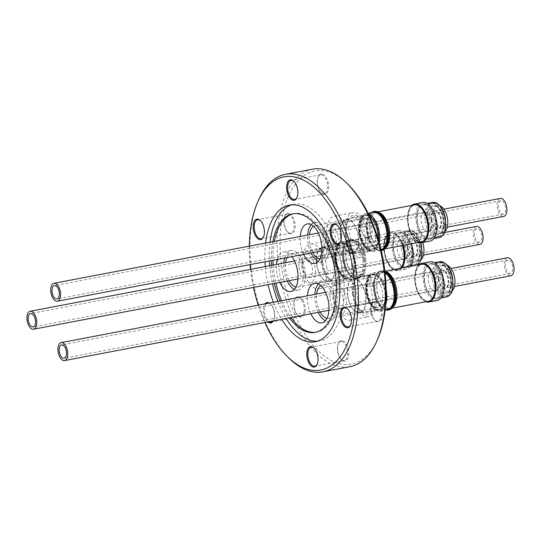 <?xml version="1.0" encoding="UTF-8"?>
<svg xmlns="http://www.w3.org/2000/svg" width="541" height="541" viewBox="0 0 541 541"><rect width="100%" height="100%" fill="white"/><g stroke="black" fill="none" stroke-linecap="round" stroke-linejoin="round"><path stroke-width="0.41" stroke-dasharray="2.71 2.03" d="M413.655 234.584C408.766 231.616 405.622 233.969 404.222 241.638C403.829 250.111 405.98 256.671 410.68 261.33C415.569 264.299 418.714 261.945 420.114 254.277C420.506 245.803 418.355 239.244 413.655 234.584M414.487 232.508C419.086 235.443 423.13 247.778 421.892 255.082C420.283 263.873 416.678 266.571 411.072 263.176C406.474 260.235 402.436 247.906 403.674 240.596C405.283 231.805 408.888 229.107 414.487 232.508M354.233 271.021C351.542 278.845 347.403 280.069 341.838 274.7C337.28 270.148 334.372 256.813 336.516 250.28C339.214 242.463 343.346 241.232 348.918 246.601C353.469 251.152 356.377 264.488 354.233 271.021M444.641 265.929C439.752 262.967 436.607 265.313 435.207 272.989C434.815 281.455 436.966 288.022 441.666 292.681C446.555 295.65 449.699 293.296 451.099 285.628C451.492 277.154 449.341 270.595 444.641 265.929M445.473 263.859C450.071 266.794 454.115 279.122 452.878 286.432C451.268 295.224 447.664 297.922 442.058 294.52C437.459 291.585 433.422 279.257 434.66 271.947C436.269 263.156 439.874 260.458 445.473 263.859M385.219 302.372C382.528 310.189 378.389 311.42 372.823 306.05C368.265 301.499 365.358 288.164 367.501 281.631C370.2 273.807 374.331 272.583 379.904 277.952C384.455 282.503 387.363 295.839 385.219 302.372M437.459 206.594C432.57 203.626 429.426 205.979 428.026 213.654C427.633 222.121 429.784 228.687 434.484 233.347C439.373 236.316 442.518 233.962 443.918 226.287C444.31 217.82 442.159 211.254 437.459 206.594M438.298 204.518C442.896 207.46 446.934 219.788 445.696 227.098C444.087 235.89 440.482 238.588 434.883 235.186C430.284 232.251 426.24 219.916 427.478 212.613C429.087 203.822 432.692 201.124 438.298 204.518M378.044 243.037C375.346 250.855 371.214 252.079 365.642 246.716C361.084 242.165 358.183 228.823 360.32 222.29C363.018 214.473 367.15 213.249 372.722 218.618C377.273 223.162 380.181 236.505 378.044 243.037M407.975 247.548A9.136 4.707 -100.8 0 0 414.487 256.819A9.136 4.707 -100.8 0 0 417.591 248.136A9.136 4.707 -100.8 0 0 411.079 238.865A9.136 4.707 -100.8 0 0 407.975 247.548M407.88 247.541A9.319 4.801 79.2 0 1 411.045 238.682A9.319 4.801 79.2 0 1 417.686 248.143A9.319 4.801 79.2 0 1 414.521 256.995A9.319 4.801 79.2 0 1 407.88 247.541M407.265 247.656A9.319 4.801 79.2 0 1 410.43 238.804A9.319 4.801 79.2 0 1 417.07 248.258A9.319 4.801 79.2 0 1 413.906 257.117A9.319 4.801 79.2 0 1 407.265 247.656M481.733 235.633A6.796 3.503 -100.8 0 0 476.892 228.735A6.796 3.503 -100.8 0 0 474.585 235.2A6.796 3.503 -100.8 0 0 479.427 242.097A6.796 3.503 -100.8 0 0 481.733 235.633M421.405 247.413A9.136 4.707 79.2 0 1 418.308 256.089A9.136 4.707 79.2 0 1 411.796 246.818A9.136 4.707 79.2 0 1 414.893 238.135A9.136 4.707 79.2 0 1 421.405 247.413M476.452 226.436A9.136 4.707 -100.8 0 0 473.355 235.119A9.136 4.707 -100.8 0 0 479.867 244.39M393.591 249.218A17.177 8.845 79.2 0 1 399.42 232.894A17.177 8.845 79.2 0 1 411.66 250.327A17.177 8.845 79.2 0 1 405.831 266.645A17.177 8.845 79.2 0 1 393.591 249.218M421.067 259.619A13.708 7.06 79.2 0 1 419.16 260.579A13.708 7.06 79.2 0 1 409.388 246.676A13.708 7.06 79.2 0 1 414.041 233.651A13.708 7.06 79.2 0 1 422.69 242.51M419.992 248.285A13.708 7.06 79.2 0 1 415.339 261.303A13.708 7.06 79.2 0 1 405.574 247.399A13.708 7.06 79.2 0 1 410.22 234.375A13.708 7.06 79.2 0 1 419.992 248.285M407.819 250.091A9.866 5.085 -100.8 0 0 400.78 240.076A9.866 5.085 -100.8 0 0 397.432 249.455A9.866 5.085 -100.8 0 0 404.465 259.464A9.866 5.085 -100.8 0 0 407.819 250.091M302.02 267.585A9.866 5.085 79.2 0 1 305.367 258.213A9.866 5.085 79.2 0 1 312.4 268.221A9.866 5.085 79.2 0 1 309.053 277.601A9.866 5.085 79.2 0 1 302.02 267.585M299.132 267.41A15.351 7.905 -100.8 0 0 310.074 282.984A15.351 7.905 -100.8 0 0 315.281 268.404A15.351 7.905 -100.8 0 0 304.34 252.823A15.351 7.905 -100.8 0 0 299.132 267.41M412.046 250.348A17.907 9.224 79.2 0 1 405.966 267.369A17.907 9.224 79.2 0 1 393.206 249.191A17.907 9.224 79.2 0 1 399.278 232.177A17.907 9.224 79.2 0 1 412.046 250.348M410.213 266.409A19.665 10.13 79.2 0 1 406.298 269.087A19.665 10.13 79.2 0 1 392.279 249.137A19.665 10.13 79.2 0 1 398.954 230.452A19.665 10.13 79.2 0 1 411.552 243.775M401.902 267.984A19.665 10.13 79.2 0 1 397.987 270.669A19.665 10.13 79.2 0 1 383.975 250.713A19.665 10.13 79.2 0 1 390.643 232.028A19.665 10.13 79.2 0 1 403.241 245.35M335.799 260.065A18.205 9.373 79.2 0 1 337.124 247.406A18.205 9.373 79.2 0 1 347.085 244.322A18.205 9.373 79.2 0 1 354.95 261.242A18.205 9.373 79.2 0 1 342.554 275.998A18.205 9.373 79.2 0 1 335.799 260.065M335.562 260.214A17.434 8.981 79.2 0 1 336.827 248.089A17.434 8.981 79.2 0 1 341.472 243.646A17.434 8.981 79.2 0 1 353.902 261.337A17.434 8.981 79.2 0 1 347.985 277.905A17.434 8.981 79.2 0 1 342.027 275.47A17.434 8.981 79.2 0 1 335.562 260.214M316.505 263.832A17.434 8.981 79.2 0 1 322.422 247.264A17.434 8.981 79.2 0 1 334.845 264.955A17.434 8.981 79.2 0 1 328.935 281.523A17.434 8.981 79.2 0 1 316.505 263.832M403.809 252.011A18.644 9.603 79.2 0 1 397.486 269.722A18.644 9.603 79.2 0 1 384.205 250.808A18.644 9.603 79.2 0 1 390.528 233.097A18.644 9.603 79.2 0 1 403.809 252.011M402.714 245.452A18.644 9.603 -100.8 0 0 390.832 233.036A18.644 9.603 -100.8 0 0 384.509 250.747A18.644 9.603 -100.8 0 0 397.797 269.661A18.644 9.603 -100.8 0 0 400.496 268.255M316.735 263.846A16.994 8.757 79.2 0 1 322.504 247.697A16.994 8.757 79.2 0 1 334.615 264.941A16.994 8.757 79.2 0 1 328.847 281.09A16.994 8.757 79.2 0 1 316.735 263.846M289.043 280.657A16.994 8.757 79.2 0 1 285.648 269.756A16.994 8.757 79.2 0 1 285.634 262.703M287.055 257.577A16.994 8.757 79.2 0 1 291.416 253.607A16.994 8.757 79.2 0 1 303.528 270.852A16.994 8.757 79.2 0 1 297.76 287A16.994 8.757 79.2 0 1 296.001 286.994M400.482 268.255A18.827 9.697 79.2 0 1 397.52 269.905A18.827 9.697 79.2 0 1 384.103 250.801A18.827 9.697 79.2 0 1 390.494 232.914A18.827 9.697 79.2 0 1 402.497 245.492M365.743 259.267A18.827 9.697 79.2 0 1 359.352 277.154A18.827 9.697 79.2 0 1 345.942 258.057A18.827 9.697 79.2 0 1 352.326 240.17A18.827 9.697 79.2 0 1 365.743 259.267M287.237 281.002A20.105 10.353 79.2 0 1 284.018 269.655A20.105 10.353 79.2 0 1 283.822 263.048M284.647 258.03A20.105 10.353 79.2 0 1 290.835 250.551A20.105 10.353 79.2 0 1 305.165 270.953A20.105 10.353 79.2 0 1 298.341 290.05A20.105 10.353 79.2 0 1 294.392 289.408M279.846 282.409A20.105 10.353 79.2 0 1 276.627 271.061A20.105 10.353 79.2 0 1 276.437 264.454M277.262 259.437A20.105 10.353 79.2 0 1 283.45 251.957A20.105 10.353 79.2 0 1 291.951 256.644M365.648 259.267A18.644 9.603 79.2 0 1 359.319 276.978A18.644 9.603 79.2 0 1 346.037 258.064A18.644 9.603 79.2 0 1 352.36 240.346A18.644 9.603 79.2 0 1 365.648 259.267M362.937 259.781A18.644 9.603 79.2 0 1 356.614 277.492A18.644 9.603 79.2 0 1 350.243 274.896A18.644 9.603 79.2 0 1 343.325 258.578A18.644 9.603 79.2 0 1 344.685 245.614A18.644 9.603 79.2 0 1 349.648 240.867A18.644 9.603 79.2 0 1 362.937 259.781M364.661 259.619A19.902 10.252 -100.8 0 0 351.819 239.338A19.902 10.252 -100.8 0 0 350.48 239.426A19.902 10.252 -100.8 0 0 345.172 244.498A19.902 10.252 -100.8 0 0 343.724 258.334A19.902 10.252 -100.8 0 0 351.116 275.754A19.902 10.252 -100.8 0 0 356.566 278.608A19.902 10.252 -100.8 0 0 357.912 278.527A19.902 10.252 -100.8 0 0 364.661 259.619M326.798 267.186A22.736 11.713 79.2 0 1 319.089 288.793A22.736 11.713 79.2 0 1 302.886 265.719A22.736 11.713 79.2 0 1 310.595 244.119A22.736 11.713 79.2 0 1 326.798 267.186M321.415 262.196A22.736 11.713 -100.8 0 0 337.618 285.269A22.736 11.713 -100.8 0 0 345.327 263.67A22.736 11.713 -100.8 0 0 329.124 240.596A22.736 11.713 -100.8 0 0 321.415 262.196M363.789 259.781A19.902 10.252 79.2 0 1 357.04 278.696A19.902 10.252 79.2 0 1 355.701 278.777A19.902 10.252 79.2 0 1 350.243 275.917A19.902 10.252 79.2 0 1 342.852 258.497A19.902 10.252 79.2 0 1 344.299 244.66A19.902 10.252 79.2 0 1 349.608 239.589A19.902 10.252 79.2 0 1 350.947 239.507A19.902 10.252 79.2 0 1 363.789 259.781M362.964 259.863A19.3 9.941 79.2 0 1 356.418 278.196A19.3 9.941 79.2 0 1 349.831 275.511A19.3 9.941 79.2 0 1 342.663 258.612A19.3 9.941 79.2 0 1 344.069 245.195A19.3 9.941 79.2 0 1 349.216 240.278A19.3 9.941 79.2 0 1 362.964 259.863M322.761 262.284A20.179 10.394 79.2 0 1 324.228 248.251A20.179 10.394 79.2 0 1 335.264 244.836A20.179 10.394 79.2 0 1 343.981 263.582A20.179 10.394 79.2 0 1 330.247 279.94A20.179 10.394 79.2 0 1 322.761 262.284M322.125 262.669A18.164 9.359 79.2 0 1 323.444 250.037A18.164 9.359 79.2 0 1 328.286 245.411A18.164 9.359 79.2 0 1 341.236 263.839A18.164 9.359 79.2 0 1 335.068 281.104A18.164 9.359 79.2 0 1 328.867 278.568A18.164 9.359 79.2 0 1 322.125 262.669M355.579 261.262A19.3 9.941 79.2 0 1 349.033 279.602A19.3 9.941 79.2 0 1 342.439 276.911A19.3 9.941 79.2 0 1 335.278 260.018A19.3 9.941 79.2 0 1 336.678 246.601A19.3 9.941 79.2 0 1 341.824 241.678A19.3 9.941 79.2 0 1 355.579 261.262M334.92 260.235A18.164 9.359 -100.8 0 0 341.662 276.14A18.164 9.359 -100.8 0 0 347.863 278.669A18.164 9.359 -100.8 0 0 354.03 261.411A18.164 9.359 -100.8 0 0 341.08 242.977A18.164 9.359 -100.8 0 0 336.238 247.609A18.164 9.359 -100.8 0 0 334.92 260.235M438.961 278.892A9.136 4.707 -100.8 0 0 445.473 288.17A9.136 4.707 -100.8 0 0 448.577 279.487A9.136 4.707 -100.8 0 0 442.065 270.216A9.136 4.707 -100.8 0 0 438.961 278.892M438.866 278.892A9.319 4.801 79.2 0 1 442.031 270.033A9.319 4.801 79.2 0 1 448.672 279.494A9.319 4.801 79.2 0 1 445.507 288.346A9.319 4.801 79.2 0 1 438.866 278.892M438.251 279.007A9.319 4.801 79.2 0 1 441.415 270.148A9.319 4.801 79.2 0 1 448.056 279.609A9.319 4.801 79.2 0 1 444.891 288.461A9.319 4.801 79.2 0 1 438.251 279.007M512.719 266.983A6.796 3.503 -100.8 0 0 507.877 260.086A6.796 3.503 -100.8 0 0 505.571 266.544A6.796 3.503 -100.8 0 0 510.413 273.442A6.796 3.503 -100.8 0 0 512.719 266.983M452.391 278.757A9.136 4.707 79.2 0 1 449.294 287.44A9.136 4.707 79.2 0 1 442.781 278.169A9.136 4.707 79.2 0 1 445.879 269.486A9.136 4.707 79.2 0 1 452.391 278.757M507.438 257.786A9.136 4.707 -100.8 0 0 504.34 266.47A9.136 4.707 -100.8 0 0 510.853 275.741M424.577 280.569A17.177 8.845 79.2 0 1 430.406 264.245A17.177 8.845 79.2 0 1 442.646 281.678A17.177 8.845 79.2 0 1 436.817 297.996A17.177 8.845 79.2 0 1 424.577 280.569M452.046 290.963A13.708 7.06 79.2 0 1 450.146 291.93A13.708 7.06 79.2 0 1 440.374 278.02A13.708 7.06 79.2 0 1 445.027 265.002A13.708 7.06 79.2 0 1 447.15 265.198M450.978 279.629A13.708 7.06 79.2 0 1 446.325 292.654A13.708 7.06 79.2 0 1 436.56 278.75A13.708 7.06 79.2 0 1 441.206 265.726A13.708 7.06 79.2 0 1 450.978 279.629M438.805 281.442A9.866 5.085 -100.8 0 0 431.765 271.426A9.866 5.085 -100.8 0 0 428.418 280.799A9.866 5.085 -100.8 0 0 435.451 290.815A9.866 5.085 -100.8 0 0 438.805 281.442M333.006 298.936A9.866 5.085 79.2 0 1 336.353 289.557A9.866 5.085 79.2 0 1 343.386 299.572A9.866 5.085 79.2 0 1 340.039 308.952A9.866 5.085 79.2 0 1 333.006 298.936M330.118 298.76A15.351 7.905 -100.8 0 0 341.06 314.335A15.351 7.905 -100.8 0 0 346.267 299.748A15.351 7.905 -100.8 0 0 335.325 284.174A15.351 7.905 -100.8 0 0 330.118 298.76M443.032 281.699A17.907 9.224 79.2 0 1 436.952 298.713A17.907 9.224 79.2 0 1 424.191 280.542A17.907 9.224 79.2 0 1 430.264 263.528A17.907 9.224 79.2 0 1 443.032 281.699M437.284 300.438A19.665 10.13 79.2 0 1 423.265 280.488A19.665 10.13 79.2 0 1 429.939 261.803M425.936 301.743A19.665 10.13 79.2 0 1 414.961 282.064A19.665 10.13 79.2 0 1 418.91 264.752M366.784 291.416A18.205 9.373 79.2 0 1 368.11 278.757A18.205 9.373 79.2 0 1 378.071 275.673A18.205 9.373 79.2 0 1 385.936 292.586A18.205 9.373 79.2 0 1 373.54 307.349A18.205 9.373 79.2 0 1 366.784 291.416M366.548 291.558A17.434 8.981 79.2 0 1 367.812 279.44A17.434 8.981 79.2 0 1 372.458 274.997A17.434 8.981 79.2 0 1 384.888 292.688A17.434 8.981 79.2 0 1 378.971 309.249A17.434 8.981 79.2 0 1 373.013 306.821A17.434 8.981 79.2 0 1 366.548 291.558M347.491 295.183A17.434 8.981 79.2 0 1 353.408 278.615A17.434 8.981 79.2 0 1 365.831 296.306A17.434 8.981 79.2 0 1 359.921 312.874A17.434 8.981 79.2 0 1 347.491 295.183M434.795 283.362A18.644 9.603 79.2 0 1 428.472 301.073A18.644 9.603 79.2 0 1 415.19 282.159A18.644 9.603 79.2 0 1 421.513 264.448A18.644 9.603 79.2 0 1 434.795 283.362M424.658 264.637A18.644 9.603 -100.8 0 0 421.818 264.387A18.644 9.603 -100.8 0 0 415.495 282.098A18.644 9.603 -100.8 0 0 428.783 301.012A18.644 9.603 -100.8 0 0 431.333 299.741M347.721 295.197A16.994 8.757 79.2 0 1 353.489 279.048A16.994 8.757 79.2 0 1 365.601 296.292A16.994 8.757 79.2 0 1 359.833 312.441A16.994 8.757 79.2 0 1 347.721 295.197M320.029 312.008A16.994 8.757 79.2 0 1 316.634 301.107A16.994 8.757 79.2 0 1 316.62 294.054M320.766 285.607A16.994 8.757 79.2 0 1 322.402 284.958A16.994 8.757 79.2 0 1 334.514 302.203A16.994 8.757 79.2 0 1 328.745 318.351A16.994 8.757 79.2 0 1 326.987 318.345M428.506 301.249A18.827 9.697 79.2 0 1 415.089 282.152A18.827 9.697 79.2 0 1 421.48 264.265M392.644 307.437A18.827 9.697 79.2 0 1 390.338 308.505A18.827 9.697 79.2 0 1 376.928 289.401A18.827 9.697 79.2 0 1 383.312 271.521A18.827 9.697 79.2 0 1 385.848 271.663M318.223 312.353A20.105 10.353 79.2 0 1 315.004 301.006A20.105 10.353 79.2 0 1 314.808 294.399M318.385 283.951A20.105 10.353 79.2 0 1 321.821 281.902A20.105 10.353 79.2 0 1 336.15 302.304A20.105 10.353 79.2 0 1 329.327 321.401A20.105 10.353 79.2 0 1 325.378 320.759M310.832 313.753A20.105 10.353 79.2 0 1 307.613 302.405A20.105 10.353 79.2 0 1 307.423 295.799M393.084 306.842A18.644 9.603 79.2 0 1 390.304 308.323A18.644 9.603 79.2 0 1 377.023 289.408A18.644 9.603 79.2 0 1 383.346 271.697A18.644 9.603 79.2 0 1 386.477 272.055M393.922 291.126A18.644 9.603 79.2 0 1 387.599 308.843A18.644 9.603 79.2 0 1 381.229 306.24A18.644 9.603 79.2 0 1 374.311 289.922A18.644 9.603 79.2 0 1 375.67 276.965A18.644 9.603 79.2 0 1 380.634 272.211A18.644 9.603 79.2 0 1 393.922 291.126M384.874 271.183A19.902 10.252 -100.8 0 0 382.805 270.689A19.902 10.252 -100.8 0 0 381.466 270.77A19.902 10.252 -100.8 0 0 376.157 275.849A19.902 10.252 -100.8 0 0 374.71 289.685A19.902 10.252 -100.8 0 0 382.102 307.105A19.902 10.252 -100.8 0 0 387.552 309.959A19.902 10.252 -100.8 0 0 388.898 309.878M357.784 298.537A22.736 11.713 79.2 0 1 350.074 320.137A22.736 11.713 79.2 0 1 333.871 297.07A22.736 11.713 79.2 0 1 341.581 275.47A22.736 11.713 79.2 0 1 357.784 298.537M352.401 293.547A22.736 11.713 -100.8 0 0 368.604 316.62A22.736 11.713 -100.8 0 0 376.313 295.014A22.736 11.713 -100.8 0 0 360.11 271.947A22.736 11.713 -100.8 0 0 352.401 293.547M385.456 309.919A19.902 10.252 79.2 0 1 381.229 307.268A19.902 10.252 79.2 0 1 373.838 289.848A19.902 10.252 79.2 0 1 375.285 276.011A19.902 10.252 79.2 0 1 380.594 270.94A19.902 10.252 79.2 0 1 381.932 270.858A19.902 10.252 79.2 0 1 384.949 271.812M387.403 309.547A19.3 9.941 79.2 0 1 380.817 306.855A19.3 9.941 79.2 0 1 373.648 289.962A19.3 9.941 79.2 0 1 375.055 276.546A19.3 9.941 79.2 0 1 380.195 271.629A19.3 9.941 79.2 0 1 385.064 272.88M353.746 293.628A20.179 10.394 79.2 0 1 355.214 279.602A20.179 10.394 79.2 0 1 366.25 276.187A20.179 10.394 79.2 0 1 374.967 294.933A20.179 10.394 79.2 0 1 361.232 311.291A20.179 10.394 79.2 0 1 353.746 293.628M353.111 294.02A18.164 9.359 79.2 0 1 354.429 281.388A18.164 9.359 79.2 0 1 359.271 276.755A18.164 9.359 79.2 0 1 372.222 295.19A18.164 9.359 79.2 0 1 366.054 312.448A18.164 9.359 79.2 0 1 359.853 309.919A18.164 9.359 79.2 0 1 353.111 294.02M385.632 304.82A19.3 9.941 79.2 0 1 380.019 310.953A19.3 9.941 79.2 0 1 373.425 308.262A19.3 9.941 79.2 0 1 366.264 291.369A19.3 9.941 79.2 0 1 367.664 277.952A19.3 9.941 79.2 0 1 372.81 273.029A19.3 9.941 79.2 0 1 386.118 289.834M365.905 291.585A18.164 9.359 -100.8 0 0 372.648 307.491A18.164 9.359 -100.8 0 0 378.849 310.02A18.164 9.359 -100.8 0 0 385.016 292.762A18.164 9.359 -100.8 0 0 372.066 274.328A18.164 9.359 -100.8 0 0 367.224 278.96A18.164 9.359 -100.8 0 0 365.905 291.585M431.779 219.558A9.136 4.707 -100.8 0 0 438.291 228.829A9.136 4.707 -100.8 0 0 441.395 220.146A9.136 4.707 -100.8 0 0 434.883 210.875A9.136 4.707 -100.8 0 0 431.779 219.558M431.684 219.551A9.319 4.801 79.2 0 1 434.849 210.699A9.319 4.801 79.2 0 1 441.49 220.153A9.319 4.801 79.2 0 1 438.325 229.012A9.319 4.801 79.2 0 1 431.684 219.551M431.069 219.673A9.319 4.801 79.2 0 1 434.234 210.814A9.319 4.801 79.2 0 1 440.874 220.268A9.319 4.801 79.2 0 1 437.71 229.127A9.319 4.801 79.2 0 1 431.069 219.673M505.537 207.649A6.796 3.503 -100.8 0 0 500.695 200.752A6.796 3.503 -100.8 0 0 498.389 207.21A6.796 3.503 -100.8 0 0 503.231 214.108A6.796 3.503 -100.8 0 0 505.537 207.649M445.209 219.423A9.136 4.707 79.2 0 1 442.112 228.106A9.136 4.707 79.2 0 1 435.6 218.835A9.136 4.707 79.2 0 1 438.697 210.151A9.136 4.707 79.2 0 1 445.209 219.423M500.256 198.452A9.136 4.707 -100.8 0 0 497.159 207.135A9.136 4.707 -100.8 0 0 503.671 216.407M417.395 221.228A17.177 8.845 79.2 0 1 423.224 204.904A17.177 8.845 79.2 0 1 435.464 222.337A17.177 8.845 79.2 0 1 429.635 238.662A17.177 8.845 79.2 0 1 417.395 221.228M444.871 231.629A13.708 7.06 79.2 0 1 442.964 232.596A13.708 7.06 79.2 0 1 433.192 218.686A13.708 7.06 79.2 0 1 437.845 205.661A13.708 7.06 79.2 0 1 439.968 205.864M443.796 220.295A13.708 7.06 79.2 0 1 439.15 233.32A13.708 7.06 79.2 0 1 429.378 219.409A13.708 7.06 79.2 0 1 434.031 206.385A13.708 7.06 79.2 0 1 443.796 220.295M431.623 222.101A9.866 5.085 -100.8 0 0 424.59 212.086A9.866 5.085 -100.8 0 0 421.243 221.465A9.866 5.085 -100.8 0 0 428.276 231.48A9.866 5.085 -100.8 0 0 431.623 222.101M325.824 239.602A9.866 5.085 79.2 0 1 329.171 230.223A9.866 5.085 79.2 0 1 336.204 240.238A9.866 5.085 79.2 0 1 332.857 249.611A9.866 5.085 79.2 0 1 325.824 239.602M322.943 239.42A15.351 7.905 -100.8 0 0 333.878 255A15.351 7.905 -100.8 0 0 339.092 240.414A15.351 7.905 -100.8 0 0 328.15 224.84A15.351 7.905 -100.8 0 0 322.943 239.42M435.85 222.365A17.907 9.224 79.2 0 1 429.777 239.379A17.907 9.224 79.2 0 1 417.01 221.208A17.907 9.224 79.2 0 1 423.089 204.187A17.907 9.224 79.2 0 1 435.85 222.365M430.102 241.103A19.665 10.13 79.2 0 1 416.09 221.147A19.665 10.13 79.2 0 1 422.758 202.462M418.754 242.402A19.665 10.13 79.2 0 1 407.779 222.73A19.665 10.13 79.2 0 1 411.728 205.418M359.609 232.075A18.205 9.373 79.2 0 1 360.928 219.423A18.205 9.373 79.2 0 1 370.889 216.339A18.205 9.373 79.2 0 1 378.754 233.252A18.205 9.373 79.2 0 1 366.365 248.008A18.205 9.373 79.2 0 1 359.609 232.075M359.366 232.224A17.434 8.981 79.2 0 1 360.631 220.106A17.434 8.981 79.2 0 1 365.276 215.656A17.434 8.981 79.2 0 1 377.706 233.347A17.434 8.981 79.2 0 1 371.789 249.915A17.434 8.981 79.2 0 1 365.838 247.487A17.434 8.981 79.2 0 1 359.366 232.224M340.309 235.842A17.434 8.981 79.2 0 1 346.226 219.281A17.434 8.981 79.2 0 1 358.649 236.972A17.434 8.981 79.2 0 1 352.739 253.54A17.434 8.981 79.2 0 1 340.309 235.842M427.62 224.021A18.644 9.603 79.2 0 1 421.29 241.732A18.644 9.603 79.2 0 1 408.009 222.818A18.644 9.603 79.2 0 1 414.332 205.107A18.644 9.603 79.2 0 1 427.62 224.021M417.476 205.303A18.644 9.603 -100.8 0 0 414.643 205.053A18.644 9.603 -100.8 0 0 408.313 222.764A18.644 9.603 -100.8 0 0 421.601 241.678A18.644 9.603 -100.8 0 0 424.151 240.4M340.539 235.862A16.994 8.757 79.2 0 1 346.308 219.714A16.994 8.757 79.2 0 1 358.419 236.958A16.994 8.757 79.2 0 1 352.658 253.107A16.994 8.757 79.2 0 1 340.539 235.862M312.847 252.674A16.994 8.757 79.2 0 1 309.452 241.766A16.994 8.757 79.2 0 1 309.438 234.72M313.591 226.266A16.994 8.757 79.2 0 1 315.22 225.617A16.994 8.757 79.2 0 1 327.332 242.868A16.994 8.757 79.2 0 1 321.57 259.017A16.994 8.757 79.2 0 1 319.812 259.011M421.324 241.915A18.827 9.697 79.2 0 1 407.914 222.818A18.827 9.697 79.2 0 1 414.298 204.931M385.469 248.103A18.827 9.697 79.2 0 1 383.163 249.171A18.827 9.697 79.2 0 1 369.746 230.067A18.827 9.697 79.2 0 1 376.13 212.18A18.827 9.697 79.2 0 1 378.666 212.329M311.041 253.019A20.105 10.353 79.2 0 1 307.822 241.665A20.105 10.353 79.2 0 1 307.626 235.065M311.203 224.616A20.105 10.353 79.2 0 1 314.639 222.567A20.105 10.353 79.2 0 1 328.969 242.963A20.105 10.353 79.2 0 1 322.145 262.067A20.105 10.353 79.2 0 1 318.196 261.418M303.65 254.419A20.105 10.353 79.2 0 1 300.431 243.071A20.105 10.353 79.2 0 1 300.241 236.464M385.902 247.507A18.644 9.603 79.2 0 1 383.129 248.988A18.644 9.603 79.2 0 1 369.841 230.074A18.644 9.603 79.2 0 1 376.164 212.363A18.644 9.603 79.2 0 1 379.295 212.721M386.741 231.791A18.644 9.603 79.2 0 1 380.418 249.502A18.644 9.603 79.2 0 1 374.054 246.906A18.644 9.603 79.2 0 1 367.129 230.588A18.644 9.603 79.2 0 1 368.489 217.631A18.644 9.603 79.2 0 1 373.459 212.877A18.644 9.603 79.2 0 1 386.741 231.791M374.284 211.436A19.902 10.252 -100.8 0 0 368.976 216.508A19.902 10.252 -100.8 0 0 367.528 230.344A19.902 10.252 -100.8 0 0 374.92 247.764A19.902 10.252 -100.8 0 0 380.377 250.625A19.902 10.252 -100.8 0 0 381.716 250.544M350.609 239.203A22.736 11.713 79.2 0 1 342.893 260.803A22.736 11.713 79.2 0 1 326.69 237.736A22.736 11.713 79.2 0 1 334.406 216.13A22.736 11.713 79.2 0 1 350.609 239.203M345.219 234.212A22.736 11.713 -100.8 0 0 361.422 257.279A22.736 11.713 -100.8 0 0 369.138 235.68A22.736 11.713 -100.8 0 0 352.935 212.613A22.736 11.713 -100.8 0 0 345.219 234.212M380.844 250.706L381.277 250.625A19.902 10.252 79.2 0 1 380.844 250.706A19.902 10.252 79.2 0 1 379.505 250.787A19.902 10.252 79.2 0 1 374.047 247.934A19.902 10.252 79.2 0 1 366.663 230.513A19.902 10.252 79.2 0 1 368.11 216.677A19.902 10.252 79.2 0 1 371.065 212.66M381.121 249.956A19.3 9.941 79.2 0 1 380.222 250.213A19.3 9.941 79.2 0 1 373.635 247.521A19.3 9.941 79.2 0 1 366.467 230.628A19.3 9.941 79.2 0 1 367.873 217.212A19.3 9.941 79.2 0 1 373.02 212.288M346.565 234.294A20.179 10.394 79.2 0 1 348.032 220.268A20.179 10.394 79.2 0 1 359.068 216.846A20.179 10.394 79.2 0 1 367.792 235.599A20.179 10.394 79.2 0 1 354.051 251.957A20.179 10.394 79.2 0 1 346.565 234.294M345.929 234.679A18.164 9.359 79.2 0 1 347.248 222.053A18.164 9.359 79.2 0 1 352.09 217.421A18.164 9.359 79.2 0 1 365.04 235.856A18.164 9.359 79.2 0 1 358.872 253.114A18.164 9.359 79.2 0 1 352.671 250.584A18.164 9.359 79.2 0 1 345.929 234.679M379.207 242.537A19.3 9.941 79.2 0 1 372.837 251.612A19.3 9.941 79.2 0 1 366.243 248.928A19.3 9.941 79.2 0 1 359.082 232.028A19.3 9.941 79.2 0 1 360.489 218.611A19.3 9.941 79.2 0 1 365.628 213.695A19.3 9.941 79.2 0 1 368.428 213.905M369.53 216.211A18.164 9.359 -100.8 0 0 364.891 214.987A18.164 9.359 -100.8 0 0 360.042 219.619A18.164 9.359 -100.8 0 0 358.724 232.251A18.164 9.359 -100.8 0 0 365.466 248.15A18.164 9.359 -100.8 0 0 371.674 250.679A18.164 9.359 -100.8 0 0 378.051 238.574M375.4 301.344A10.414 5.363 -100.8 0 0 371.924 304.049A10.414 5.363 -100.8 0 0 375.028 320.407A10.414 5.363 -100.8 0 0 377.888 321.902A10.414 5.363 -100.8 0 0 382.122 311.961A10.414 5.363 -100.8 0 0 375.4 301.344M377.185 321.3A9.684 4.991 79.2 0 1 374.528 319.907A9.684 4.991 79.2 0 1 371.64 304.698A9.684 4.991 79.2 0 1 374.216 302.223A9.684 4.991 79.2 0 1 374.872 302.182A9.684 4.991 79.2 0 1 381.04 311.433A9.684 4.991 79.2 0 1 377.834 321.259A9.684 4.991 79.2 0 1 377.185 321.3M267.721 321.949A10.414 5.363 79.2 0 1 263.494 313.097A10.414 5.363 79.2 0 1 264.901 303.886M266.659 303.548A9.684 4.991 -100.8 0 0 264.434 312.583A9.684 4.991 -100.8 0 0 269.12 321.685M288.326 213.249A10.414 5.363 -100.8 0 0 284.843 215.947A10.414 5.363 -100.8 0 0 287.954 232.305A10.414 5.363 -100.8 0 0 290.815 233.807A10.414 5.363 -100.8 0 0 295.048 223.859A10.414 5.363 -100.8 0 0 288.326 213.249M290.111 233.198A9.684 4.991 79.2 0 1 287.454 231.812A9.684 4.991 79.2 0 1 284.559 216.596A9.684 4.991 79.2 0 1 287.143 214.128A9.684 4.991 79.2 0 1 287.798 214.087A9.684 4.991 79.2 0 1 293.959 223.332A9.684 4.991 79.2 0 1 290.76 233.157A9.684 4.991 79.2 0 1 290.111 233.198M298.416 296.624A10.414 5.363 -100.8 0 0 294.933 299.322A10.414 5.363 -100.8 0 0 298.044 315.68A10.414 5.363 -100.8 0 0 300.904 317.175A10.414 5.363 -100.8 0 0 305.138 307.234A10.414 5.363 -100.8 0 0 298.416 296.624M300.201 316.573A9.684 4.991 79.2 0 1 297.543 315.18A9.684 4.991 79.2 0 1 294.649 299.971A9.684 4.991 79.2 0 1 297.232 297.503A9.684 4.991 79.2 0 1 297.888 297.462A9.684 4.991 79.2 0 1 304.049 306.706A9.684 4.991 79.2 0 1 300.85 316.532A9.684 4.991 79.2 0 1 300.201 316.573M321.773 173.925A10.414 5.363 -100.8 0 0 318.297 176.623A10.414 5.363 -100.8 0 0 321.401 192.981A10.414 5.363 -100.8 0 0 324.262 194.483A10.414 5.363 -100.8 0 0 328.495 184.535A10.414 5.363 -100.8 0 0 321.773 173.925M323.559 193.874A9.684 4.991 79.2 0 1 320.901 192.488A9.684 4.991 79.2 0 1 318.013 177.272A9.684 4.991 79.2 0 1 320.59 174.804A9.684 4.991 79.2 0 1 321.246 174.763A9.684 4.991 79.2 0 1 327.406 184.008A9.684 4.991 79.2 0 1 324.208 193.834A9.684 4.991 79.2 0 1 323.559 193.874M341.953 340.668A10.414 5.363 -100.8 0 0 338.47 343.373A10.414 5.363 -100.8 0 0 341.581 359.731A10.414 5.363 -100.8 0 0 344.441 361.226A10.414 5.363 -100.8 0 0 348.675 351.285A10.414 5.363 -100.8 0 0 341.953 340.668M343.738 360.624A9.684 4.991 79.2 0 1 341.08 359.231A9.684 4.991 79.2 0 1 338.186 344.022A9.684 4.991 79.2 0 1 340.769 341.547A9.684 4.991 79.2 0 1 341.425 341.506A9.684 4.991 79.2 0 1 347.586 350.757A9.684 4.991 79.2 0 1 344.387 360.583A9.684 4.991 79.2 0 1 343.738 360.624M365.31 217.976A10.414 5.363 -100.8 0 0 361.834 220.674A10.414 5.363 -100.8 0 0 364.945 237.032A10.414 5.363 -100.8 0 0 367.799 238.527A10.414 5.363 -100.8 0 0 372.032 228.586A10.414 5.363 -100.8 0 0 365.31 217.976M367.096 237.925A9.684 4.991 79.2 0 1 364.438 236.532A9.684 4.991 79.2 0 1 361.55 221.323A9.684 4.991 79.2 0 1 364.134 218.855A9.684 4.991 79.2 0 1 364.783 218.814A9.684 4.991 79.2 0 1 370.95 228.059A9.684 4.991 79.2 0 1 367.745 237.884A9.684 4.991 79.2 0 1 367.096 237.925M348.33 184.684A98.327 50.644 -100.8 0 0 321.368 170.571A98.327 50.644 -100.8 0 0 281.394 264.4A98.327 50.644 -100.8 0 0 344.847 364.58A98.327 50.644 -100.8 0 0 377.672 339.106M312.495 169.177A100.518 51.774 -100.8 0 0 279.284 271.142A100.518 51.774 -100.8 0 0 343.258 367.096A100.518 51.774 -100.8 0 0 350.027 366.676M265.597 243.051A69.519 35.807 -100.8 0 0 264.968 261.77M265.286 266.571A69.519 35.807 -100.8 0 0 268.093 284.64M273.401 302.27A69.519 35.807 -100.8 0 0 281.692 319.298M317.493 341.168A69.519 35.807 -100.8 0 0 319.731 340.884A69.519 35.807 -100.8 0 0 342.696 270.358A69.519 35.807 -100.8 0 0 298.449 203.998A69.519 35.807 -100.8 0 0 293.77 204.288A69.519 35.807 -100.8 0 0 291.585 204.843M270.02 242.206A69.519 35.807 -100.8 0 0 269.391 260.931M269.709 265.732A69.519 35.807 -100.8 0 0 272.515 283.802M277.824 301.425A69.519 35.807 -100.8 0 0 286.115 318.453M272.86 241.671A60.308 31.06 -100.8 0 0 271.426 260.546M271.656 265.361A60.308 31.06 -100.8 0 0 274.361 283.45M279.988 301.019A60.308 31.06 -100.8 0 0 289.34 317.844M315.951 332.208A60.308 31.06 -100.8 0 0 316.728 332.079A60.308 31.06 -100.8 0 0 336.651 270.899A60.308 31.06 -100.8 0 0 298.267 213.33A60.308 31.06 -100.8 0 0 294.203 213.58A60.308 31.06 -100.8 0 0 293.438 213.742M274.395 241.374A60.308 31.06 -100.8 0 0 272.968 260.248M273.191 265.07A60.308 31.06 -100.8 0 0 275.903 283.159M281.523 300.722A60.308 31.06 -100.8 0 0 290.882 317.547M269.33 303.041A10.414 5.363 79.2 0 1 270.493 303.968A10.414 5.363 79.2 0 1 273.597 320.326A10.414 5.363 79.2 0 1 273.327 320.887M249.32 246.141A98.327 50.644 -100.8 0 0 250.016 264.61M250.51 269.377A98.327 50.644 -100.8 0 0 253.492 287.413M258.233 305.151A98.327 50.644 -100.8 0 0 264.853 322.497M258.612 199.947A100.518 51.774 -100.8 0 0 288.61 357.817M317.276 364.039A9.684 4.991 -100.8 0 0 317.425 363.728A9.684 4.991 -100.8 0 0 314.531 348.512A9.684 4.991 -100.8 0 0 314.28 348.282M273.164 320.914A9.684 4.991 -100.8 0 0 273.881 319.677A9.684 4.991 -100.8 0 0 270.994 304.468A9.684 4.991 -100.8 0 0 268.796 303.143M263.65 236.613A9.684 4.991 -100.8 0 0 263.798 236.302A9.684 4.991 -100.8 0 0 260.904 221.093A9.684 4.991 -100.8 0 0 260.654 220.856M297.097 197.289A9.684 4.991 -100.8 0 0 297.246 196.978A9.684 4.991 -100.8 0 0 294.351 181.769A9.684 4.991 -100.8 0 0 294.101 181.533M340.634 241.34A9.684 4.991 -100.8 0 0 340.783 241.029A9.684 4.991 -100.8 0 0 337.888 225.82A9.684 4.991 -100.8 0 0 337.645 225.583M350.724 324.715A9.684 4.991 -100.8 0 0 350.872 324.404A9.684 4.991 -100.8 0 0 347.978 309.188A9.684 4.991 -100.8 0 0 347.728 308.958M401.287 247.751A17.177 8.845 79.2 0 1 407.116 231.433A17.177 8.845 79.2 0 1 412.026 232.975A17.177 8.845 79.2 0 1 419.356 248.86A17.177 8.845 79.2 0 1 413.527 265.185A17.177 8.845 79.2 0 1 408.611 263.643A17.177 8.845 79.2 0 1 401.287 247.751M416.658 265.185A17.907 9.224 79.2 0 1 415.508 265.55A17.907 9.224 79.2 0 1 410.389 263.94A17.907 9.224 79.2 0 1 402.747 247.379A17.907 9.224 79.2 0 1 408.82 230.365A17.907 9.224 79.2 0 1 413.946 231.974A17.907 9.224 79.2 0 1 420.377 242.76M335.332 260.532A15.351 7.905 -100.8 0 0 346.274 276.106A15.351 7.905 -100.8 0 0 351.095 270.027A15.351 7.905 -100.8 0 0 351.481 261.519A15.351 7.905 -100.8 0 0 340.539 245.945A15.351 7.905 -100.8 0 0 335.718 252.025A15.351 7.905 -100.8 0 0 335.332 260.532M432.273 279.102A17.177 8.845 79.2 0 1 438.095 262.784A17.177 8.845 79.2 0 1 443.011 264.326A17.177 8.845 79.2 0 1 450.342 280.211A17.177 8.845 79.2 0 1 444.513 296.536A17.177 8.845 79.2 0 1 439.596 294.994A17.177 8.845 79.2 0 1 432.273 279.102M446.494 296.901A17.907 9.224 79.2 0 1 441.375 295.291A17.907 9.224 79.2 0 1 433.733 278.73A17.907 9.224 79.2 0 1 439.806 261.709M366.318 291.883A15.351 7.905 -100.8 0 0 377.26 307.457A15.351 7.905 -100.8 0 0 382.081 301.378A15.351 7.905 -100.8 0 0 382.467 292.87A15.351 7.905 -100.8 0 0 371.525 277.296A15.351 7.905 -100.8 0 0 366.703 283.376A15.351 7.905 -100.8 0 0 366.318 291.883M425.091 219.768A17.177 8.845 79.2 0 1 430.92 203.443A17.177 8.845 79.2 0 1 435.836 204.992A17.177 8.845 79.2 0 1 443.16 220.877A17.177 8.845 79.2 0 1 437.331 237.201A17.177 8.845 79.2 0 1 432.415 235.653A17.177 8.845 79.2 0 1 425.091 219.768M439.319 237.567A17.907 9.224 79.2 0 1 434.193 235.957A17.907 9.224 79.2 0 1 426.551 219.396A17.907 9.224 79.2 0 1 432.631 202.375M359.136 232.542A15.351 7.905 -100.8 0 0 370.078 248.123A15.351 7.905 -100.8 0 0 374.899 242.037A15.351 7.905 -100.8 0 0 375.285 233.536A15.351 7.905 -100.8 0 0 364.343 217.955A15.351 7.905 -100.8 0 0 359.522 224.035A15.351 7.905 -100.8 0 0 359.136 232.542M399.42 232.894L407.116 231.433C409.53 231.176 411.552 231.771 413.175 233.218C417.895 237.594 420.371 243.917 420.594 252.187C419.816 258.104 420.418 262.419 413.527 265.185L405.831 266.645M399.278 232.177L408.82 230.365L414.332 232.055L420.749 242.774M416.719 265.171L405.966 267.369M310.074 282.984L346.274 276.106C344.928 275.734 344.475 277.31 340.275 271.677C336.597 265.09 335.44 258.273 336.813 251.227C339.166 244.823 340.106 246.466 340.539 245.945L304.34 252.823M430.406 264.245L438.095 262.784C440.516 262.527 442.538 263.122 444.161 264.569C448.881 268.945 451.356 275.268 451.579 283.538C450.802 289.455 451.404 293.77 444.513 296.536L436.817 297.996M341.06 314.335L377.26 307.457C375.914 307.085 375.461 308.661 371.261 303.021C367.582 296.441 366.426 289.624 367.799 282.578C370.152 276.174 371.092 277.817 371.525 277.296L335.325 284.174M423.224 204.904L430.92 203.443C433.334 203.193 435.356 203.788 436.979 205.228C441.706 209.61 444.175 215.933 444.398 224.197C443.62 230.114 444.229 234.429 437.331 237.201L429.635 238.662M333.878 255L370.078 248.123C368.732 247.744 368.286 249.327 364.079 243.687C360.401 237.107 359.244 230.29 360.617 223.237C362.977 216.84 363.91 218.483 364.343 217.955L328.15 224.84M297.969 278.96L414.487 256.819M410.43 238.804L411.045 238.682M476.892 228.735L30.587 313.557M418.308 256.089L423.475 255.109M419.16 260.579L415.339 261.303M305.367 258.213L400.78 240.076M406.298 269.087L397.987 270.669M336.827 248.089L337.124 247.406M322.422 247.264L341.472 243.646M291.416 253.607L322.504 247.697M397.52 269.905L359.352 277.154M283.45 251.957L290.835 250.551M359.319 276.978L356.614 277.492M344.685 245.614L345.172 244.498M319.089 288.793L337.618 285.269M357.04 278.696L357.912 278.527M349.831 275.511L350.243 275.917M323.444 250.037L324.228 248.251M349.033 279.602L356.418 278.196M335.068 281.104L347.863 278.669M341.662 276.14L342.439 276.911M328.955 310.311L445.473 288.17M441.415 270.148L442.031 270.033M507.877 260.086L61.573 344.908M449.294 287.44L454.46 286.46M450.146 291.93L446.325 292.654M336.353 289.557L431.765 271.426M436.952 298.713L441.064 297.935M367.812 279.44L368.11 278.757M353.408 278.615L372.458 274.997M322.402 284.958L353.489 279.048M391.961 308.194L390.338 308.505M314.436 283.308L321.821 281.902M390.304 308.323L387.599 308.843M375.67 276.965L376.157 275.849M350.074 320.137L368.604 316.62M380.817 306.855L381.229 307.268M354.429 281.388L355.214 279.602M380.019 310.953L385.118 309.979M366.054 312.448L378.849 310.02M372.648 307.491L373.425 308.262M321.773 250.977L438.291 228.829M434.234 210.814L434.849 210.699M500.695 200.752L54.391 285.567M442.112 228.106L447.279 227.125M442.964 232.596L439.15 233.32M329.171 230.223L424.59 212.086M429.777 239.379L433.882 238.601M360.631 220.106L360.928 219.423M346.226 219.281L365.276 215.656M315.22 225.617L346.308 219.714M384.779 248.86L383.163 249.171M307.254 223.967L314.639 222.567M383.129 248.988L380.418 249.502M368.489 217.631L368.976 216.508M342.893 260.803L361.422 257.279M373.635 247.521L374.047 247.934M347.248 222.053L348.032 220.268M372.837 251.612L380.222 250.213M358.872 253.114L371.674 250.679M365.466 248.15L366.243 248.928M374.528 319.907L375.028 320.407M371.64 304.698L371.924 304.049M287.454 231.812L287.954 232.305M284.559 216.596L284.843 215.947M297.543 315.18L298.044 315.68M294.649 299.971L294.933 299.322M320.901 192.488L321.401 192.981M318.013 177.272L318.297 176.623M341.08 359.231L341.581 359.731M338.186 344.022L338.47 343.373M364.438 236.532L364.945 237.032M361.55 221.323L361.834 220.674M374.216 302.223L344.671 307.843M364.134 218.855L334.581 224.468M320.59 174.804L291.044 180.417M287.143 214.128L257.597 219.741M297.232 297.503L267.687 303.116M340.769 341.547L311.224 347.166M293.77 204.288L289.347 205.127M294.203 213.58L292.667 213.871M316.728 332.079L315.187 332.37M319.731 340.884L315.308 341.723M344.387 360.583L314.842 366.196M300.85 316.532L271.305 322.145M290.76 233.157L261.215 238.777M324.208 193.834L294.662 199.453M367.745 237.884L338.199 243.497M377.834 321.259L348.289 326.872M314.531 348.512L314.03 348.019M317.425 363.728L317.141 364.377M270.994 304.468L270.493 303.968M273.881 319.677L273.597 320.326M260.904 221.093L260.404 220.593M263.798 236.302L263.514 236.951M294.351 181.769L293.851 181.269M297.246 196.978L296.962 197.627M337.888 225.82L337.388 225.32M340.783 241.029L340.499 241.678M347.978 309.188L347.478 308.695M350.872 324.404L350.588 325.053M318.365 233.022L434.883 210.875M437.71 229.127L438.325 229.012M503.231 214.108L56.933 298.93M438.697 210.151L443.87 209.171M437.845 205.661L434.031 206.385M332.857 249.611L428.276 231.48M423.089 204.187L427.194 203.409M365.838 247.487L366.365 248.008M352.739 253.54L371.789 249.915M321.57 259.017L352.658 253.107M377.753 211.876L376.13 212.18M314.761 263.467L322.145 262.067M376.164 212.363L373.459 212.877M374.054 246.906L374.92 247.764M334.406 216.13L352.935 212.613M367.873 217.212L368.11 216.677M352.671 250.584L354.051 251.957M365.628 213.695L368.096 213.228M352.09 217.421L364.891 214.987M360.042 219.619L360.489 218.611M325.54 292.356L442.065 270.216M444.891 288.461L445.507 288.346M510.413 273.442L64.109 358.264M445.879 269.486L451.045 268.505M445.027 265.002L441.206 265.726M340.039 308.952L435.451 290.815M430.264 263.528L434.376 262.743M373.013 306.821L373.54 307.349M359.921 312.874L378.971 309.249M328.745 318.351L359.833 312.441M384.935 271.21L383.312 271.521M321.942 322.808L329.327 321.401M383.346 271.697L380.634 272.211M381.229 306.24L382.102 307.105M341.581 275.47L360.11 271.947M380.594 270.94L381.466 270.77M375.055 276.546L375.285 276.011M359.853 309.919L361.232 311.291M372.81 273.029L380.195 271.629M359.271 276.755L372.066 274.328M367.224 278.96L367.664 277.952M294.554 261.005L411.079 238.865M413.906 257.117L414.521 256.995M479.427 242.097L33.123 326.913M414.893 238.135L444.54 232.502M414.041 233.651L410.22 234.375M309.053 277.601L404.465 259.464M398.954 230.452L390.643 232.028M342.027 275.47L342.554 275.998M328.935 281.523L347.985 277.905M297.76 287L328.847 281.09M390.494 232.914L352.326 240.17M290.957 291.457L298.341 290.05M352.36 240.346L349.648 240.867M350.243 274.896L351.116 275.754M310.595 244.119L329.124 240.596M349.608 239.589L350.48 239.426M344.069 245.195L344.299 244.66M328.867 278.568L330.247 279.94M341.824 241.678L349.216 240.278M328.286 245.411L341.08 242.977M336.238 247.609L336.678 246.601"/><path stroke-width="0.81" d="M36.66 320.529A9.136 4.707 79.2 0 1 33.562 329.212A9.136 4.707 79.2 0 1 27.05 319.941A9.136 4.707 79.2 0 1 30.147 311.258A9.136 4.707 79.2 0 1 36.66 320.529M28.281 320.015A6.796 3.503 79.2 0 1 30.587 313.557A6.796 3.503 79.2 0 1 35.429 320.455A6.796 3.503 79.2 0 1 33.123 326.913A6.796 3.503 79.2 0 1 28.281 320.015M423.475 255.109L479.867 244.39A9.136 4.707 -100.8 0 0 482.964 235.714A9.136 4.707 -100.8 0 0 476.452 226.436L444.54 232.502M422.69 242.51A13.708 7.06 79.2 0 1 423.806 247.555A13.708 7.06 79.2 0 1 421.067 259.619M411.552 243.775A19.665 10.13 79.2 0 1 412.966 250.409A19.665 10.13 79.2 0 1 410.213 266.409M403.241 245.35A19.665 10.13 79.2 0 1 404.661 251.984A19.665 10.13 79.2 0 1 401.902 267.984M400.496 268.255A18.644 9.603 -100.8 0 0 404.12 251.95A18.644 9.603 -100.8 0 0 402.714 245.452M285.634 262.703A16.994 8.757 79.2 0 1 287.055 257.577M402.497 245.492A18.827 9.697 79.2 0 1 403.911 252.018A18.827 9.697 79.2 0 1 400.482 268.255M283.822 263.048A20.105 10.353 79.2 0 1 284.647 258.03M276.437 264.454A20.105 10.353 79.2 0 1 277.262 259.437M291.951 256.644A20.105 10.353 79.2 0 1 297.773 272.353A20.105 10.353 79.2 0 1 290.957 291.457A20.105 10.353 79.2 0 1 279.846 282.409M67.645 351.88A9.136 4.707 79.2 0 1 64.548 360.563A9.136 4.707 79.2 0 1 58.036 351.292A9.136 4.707 79.2 0 1 61.133 342.609A9.136 4.707 79.2 0 1 67.645 351.88M59.267 351.366A6.796 3.503 79.2 0 1 61.573 344.908A6.796 3.503 79.2 0 1 66.415 351.806A6.796 3.503 79.2 0 1 64.109 358.264A6.796 3.503 79.2 0 1 59.267 351.366M454.46 286.46L510.853 275.741A9.136 4.707 -100.8 0 0 513.95 267.058A9.136 4.707 -100.8 0 0 507.438 257.786L451.045 268.505M447.15 265.198A13.708 7.06 79.2 0 1 454.792 278.906A13.708 7.06 79.2 0 1 452.046 290.963M418.91 264.752A19.665 10.13 79.2 0 1 421.628 263.379L429.939 261.803A19.665 10.13 79.2 0 1 443.951 281.753A19.665 10.13 79.2 0 1 437.284 300.438L428.972 302.02A19.665 10.13 79.2 0 1 425.936 301.743M421.628 263.379A19.665 10.13 79.2 0 1 435.64 283.335A19.665 10.13 79.2 0 1 428.972 302.02M431.333 299.741A18.644 9.603 -100.8 0 0 435.106 283.301A18.644 9.603 -100.8 0 0 424.658 264.637M316.62 294.054A16.994 8.757 79.2 0 1 320.766 285.607M384.935 271.21L421.48 264.265A18.827 9.697 79.2 0 1 434.896 283.369A18.827 9.697 79.2 0 1 428.506 301.249L391.961 308.194M385.848 271.663A18.827 9.697 79.2 0 1 396.729 290.618A18.827 9.697 79.2 0 1 392.644 307.437M314.808 294.399A20.105 10.353 79.2 0 1 318.385 283.951M307.423 295.799A20.105 10.353 79.2 0 1 314.436 283.308A20.105 10.353 79.2 0 1 328.759 303.704A20.105 10.353 79.2 0 1 321.942 322.808A20.105 10.353 79.2 0 1 310.832 313.753M386.477 272.055A18.644 9.603 79.2 0 1 396.634 290.612A18.644 9.603 79.2 0 1 393.084 306.842M384.949 271.812A19.902 10.252 79.2 0 1 394.774 291.132A19.902 10.252 79.2 0 1 388.025 310.04L388.898 309.878A19.902 10.252 -100.8 0 0 395.647 290.97A19.902 10.252 -100.8 0 0 384.874 271.183M388.025 310.04A19.902 10.252 79.2 0 1 386.687 310.128A19.902 10.252 79.2 0 1 385.456 309.919M385.064 272.88A19.3 9.941 79.2 0 1 393.949 291.207A19.3 9.941 79.2 0 1 387.403 309.547L385.118 309.979M386.118 289.834A19.3 9.941 79.2 0 1 386.565 292.613A19.3 9.941 79.2 0 1 385.632 304.82M60.47 292.546A9.136 4.707 79.2 0 1 57.366 301.229A9.136 4.707 79.2 0 1 50.854 291.957A9.136 4.707 79.2 0 1 53.958 283.274A9.136 4.707 79.2 0 1 60.47 292.546M52.085 292.032A6.796 3.503 79.2 0 1 54.391 285.567A6.796 3.503 79.2 0 1 59.239 292.471A6.796 3.503 79.2 0 1 56.933 298.93A6.796 3.503 79.2 0 1 52.085 292.032M447.279 227.125L503.671 216.407A9.136 4.707 -100.8 0 0 506.768 207.724A9.136 4.707 -100.8 0 0 500.256 198.452L443.87 209.171M439.968 205.864A13.708 7.06 79.2 0 1 447.617 219.572A13.708 7.06 79.2 0 1 444.871 231.629M411.728 205.418A19.665 10.13 79.2 0 1 414.447 204.045L422.758 202.462A19.665 10.13 79.2 0 1 436.776 222.419A19.665 10.13 79.2 0 1 430.102 241.103L421.791 242.679A19.665 10.13 79.2 0 1 418.754 242.402M414.447 204.045A19.665 10.13 79.2 0 1 428.465 224.001A19.665 10.13 79.2 0 1 421.791 242.679M424.151 240.4A18.644 9.603 -100.8 0 0 427.924 223.967A18.644 9.603 -100.8 0 0 417.476 205.303M309.438 234.72A16.994 8.757 79.2 0 1 313.591 226.266M377.753 211.876L414.298 204.931A18.827 9.697 79.2 0 1 427.715 224.028A18.827 9.697 79.2 0 1 421.324 241.915L384.779 248.86M378.666 212.329A18.827 9.697 79.2 0 1 389.547 231.284A18.827 9.697 79.2 0 1 385.469 248.103M307.626 235.065A20.105 10.353 79.2 0 1 311.203 224.616M300.241 236.464A20.105 10.353 79.2 0 1 307.254 223.967A20.105 10.353 79.2 0 1 321.584 244.37A20.105 10.353 79.2 0 1 314.761 263.467A20.105 10.353 79.2 0 1 303.65 254.419M379.295 212.721A18.644 9.603 79.2 0 1 389.452 231.278A18.644 9.603 79.2 0 1 385.902 247.507M388.465 231.629A19.902 10.252 -100.8 0 0 375.623 211.355A19.902 10.252 -100.8 0 0 374.284 211.436L373.412 211.605A19.902 10.252 79.2 0 1 374.751 211.517A19.902 10.252 79.2 0 1 387.593 231.798A19.902 10.252 79.2 0 1 381.27 250.605L381.716 250.544A19.902 10.252 -100.8 0 0 388.465 231.629M368.096 213.228L373.02 212.288A19.3 9.941 79.2 0 1 386.774 231.873A19.3 9.941 79.2 0 1 381.121 249.956M368.428 213.905A19.3 9.941 79.2 0 1 379.383 233.279A19.3 9.941 79.2 0 1 379.207 242.537M378.051 238.574A18.164 9.359 -100.8 0 0 377.834 233.421A18.164 9.359 -100.8 0 0 369.53 216.211M347.106 327.751A10.414 5.363 79.2 0 1 340.384 317.141A10.414 5.363 79.2 0 1 344.624 307.193A10.414 5.363 79.2 0 1 347.478 308.695A10.414 5.363 79.2 0 1 350.588 325.053A10.414 5.363 79.2 0 1 347.106 327.751M347.728 308.958A9.684 4.991 -100.8 0 0 345.32 307.802A9.684 4.991 -100.8 0 0 344.671 307.843A9.684 4.991 -100.8 0 0 341.472 317.668A9.684 4.991 -100.8 0 0 347.633 326.913A9.684 4.991 -100.8 0 0 348.289 326.872A9.684 4.991 -100.8 0 0 350.724 324.715M337.016 244.376A10.414 5.363 79.2 0 1 330.294 233.766A10.414 5.363 79.2 0 1 334.534 223.825A10.414 5.363 79.2 0 1 337.388 225.32A10.414 5.363 79.2 0 1 340.499 241.678A10.414 5.363 79.2 0 1 337.016 244.376M337.645 225.583A9.684 4.991 -100.8 0 0 335.237 224.427A9.684 4.991 -100.8 0 0 334.581 224.468A9.684 4.991 -100.8 0 0 331.383 234.294A9.684 4.991 -100.8 0 0 337.55 243.538A9.684 4.991 -100.8 0 0 338.199 243.497A9.684 4.991 -100.8 0 0 340.634 241.34M293.479 200.332A10.414 5.363 79.2 0 1 286.757 189.715A10.414 5.363 79.2 0 1 290.99 179.774A10.414 5.363 79.2 0 1 293.851 181.269A10.414 5.363 79.2 0 1 296.962 197.627A10.414 5.363 79.2 0 1 293.479 200.332M294.101 181.533A9.684 4.991 -100.8 0 0 291.694 180.376A9.684 4.991 -100.8 0 0 291.044 180.417A9.684 4.991 -100.8 0 0 287.846 190.243A9.684 4.991 -100.8 0 0 294.006 199.494A9.684 4.991 -100.8 0 0 294.662 199.453A9.684 4.991 -100.8 0 0 297.097 197.289M260.032 239.656A10.414 5.363 79.2 0 1 253.31 229.039A10.414 5.363 79.2 0 1 257.543 219.098A10.414 5.363 79.2 0 1 260.404 220.593A10.414 5.363 79.2 0 1 263.514 236.951A10.414 5.363 79.2 0 1 260.032 239.656M260.654 220.856A9.684 4.991 -100.8 0 0 258.246 219.7A9.684 4.991 -100.8 0 0 257.597 219.741A9.684 4.991 -100.8 0 0 254.398 229.567A9.684 4.991 -100.8 0 0 260.559 238.818A9.684 4.991 -100.8 0 0 261.215 238.777A9.684 4.991 -100.8 0 0 263.65 236.613M273.327 320.887A10.414 5.363 79.2 0 1 270.121 323.024A10.414 5.363 79.2 0 1 267.721 321.949M264.901 303.886A10.414 5.363 79.2 0 1 267.633 302.473A10.414 5.363 79.2 0 1 269.33 303.041M268.796 303.143A9.684 4.991 -100.8 0 0 268.336 303.075A9.684 4.991 -100.8 0 0 267.687 303.116A9.684 4.991 -100.8 0 0 266.659 303.548M269.12 321.685A9.684 4.991 -100.8 0 0 270.649 322.186A9.684 4.991 -100.8 0 0 271.305 322.145A9.684 4.991 -100.8 0 0 273.164 320.914M313.658 367.075A10.414 5.363 79.2 0 1 306.936 356.465A10.414 5.363 79.2 0 1 311.17 346.517A10.414 5.363 79.2 0 1 314.03 348.019A10.414 5.363 79.2 0 1 317.141 364.377A10.414 5.363 79.2 0 1 313.658 367.075M314.28 348.282A9.684 4.991 -100.8 0 0 311.873 347.126A9.684 4.991 -100.8 0 0 311.224 347.166A9.684 4.991 -100.8 0 0 308.025 356.992A9.684 4.991 -100.8 0 0 314.186 366.237A9.684 4.991 -100.8 0 0 314.842 366.196A9.684 4.991 -100.8 0 0 317.276 364.039M264.853 322.497A98.327 50.644 -100.8 0 0 287.109 356.316L288.61 357.817A100.518 51.774 -100.8 0 0 316.174 372.242A100.518 51.774 -100.8 0 0 322.943 371.823L350.027 366.676A100.518 51.774 -100.8 0 0 376.82 341.053L377.672 339.106A98.327 50.644 -100.8 0 0 348.33 184.684L346.822 183.183A100.518 51.774 -100.8 0 0 319.258 168.758A100.518 51.774 -100.8 0 0 312.495 169.177L285.405 174.324A100.518 51.774 -100.8 0 0 258.612 199.947L257.759 201.894A98.327 50.644 -100.8 0 0 249.32 246.141M376.82 341.053A100.518 51.774 -100.8 0 0 346.822 183.183M322.943 371.823A100.518 51.774 -100.8 0 0 356.147 269.858A100.518 51.774 -100.8 0 0 292.174 173.904A100.518 51.774 -100.8 0 0 285.405 174.324M287.109 356.316A98.327 50.644 -100.8 0 0 314.064 370.429A98.327 50.644 -100.8 0 0 354.044 276.6A98.327 50.644 -100.8 0 0 290.585 176.42A98.327 50.644 -100.8 0 0 257.759 201.894M281.692 319.298A69.519 35.807 -100.8 0 0 310.629 342.013A69.519 35.807 -100.8 0 0 315.308 341.723A69.519 35.807 -100.8 0 0 338.274 271.197A69.519 35.807 -100.8 0 0 294.027 204.836A69.519 35.807 -100.8 0 0 289.347 205.127A69.519 35.807 -100.8 0 0 265.597 243.051M264.968 261.77A69.519 35.807 -100.8 0 0 265.286 266.571M268.093 284.64A69.519 35.807 -100.8 0 0 273.401 302.27M291.585 204.843A69.519 35.807 -100.8 0 0 270.02 242.206M269.391 260.931A69.519 35.807 -100.8 0 0 269.709 265.732M272.515 283.802A69.519 35.807 -100.8 0 0 277.824 301.425M286.115 318.453A69.519 35.807 -100.8 0 0 315.051 341.175A69.519 35.807 -100.8 0 0 317.493 341.168M289.34 317.844A60.308 31.06 -100.8 0 0 311.129 332.62A60.308 31.06 -100.8 0 0 315.187 332.37A60.308 31.06 -100.8 0 0 335.109 271.19A60.308 31.06 -100.8 0 0 296.725 213.621A60.308 31.06 -100.8 0 0 292.667 213.871A60.308 31.06 -100.8 0 0 272.86 241.671M271.426 260.546A60.308 31.06 -100.8 0 0 271.656 265.361M274.361 283.45A60.308 31.06 -100.8 0 0 279.988 301.019M293.438 213.742A60.308 31.06 -100.8 0 0 274.395 241.374M272.968 260.248A60.308 31.06 -100.8 0 0 273.191 265.07M275.903 283.159A60.308 31.06 -100.8 0 0 281.523 300.722M290.882 317.547A60.308 31.06 -100.8 0 0 312.664 332.33A60.308 31.06 -100.8 0 0 315.951 332.208M250.016 264.61A98.327 50.644 -100.8 0 0 250.51 269.377M253.492 287.413A98.327 50.644 -100.8 0 0 258.233 305.151M319.812 259.011A16.994 8.757 79.2 0 1 312.847 252.674M318.196 261.418A20.105 10.353 79.2 0 1 311.041 253.019M371.065 212.66A19.902 10.252 79.2 0 1 373.412 211.605M326.987 318.345A16.994 8.757 79.2 0 1 320.029 312.008M325.378 320.759A20.105 10.353 79.2 0 1 318.223 312.353M296.001 286.994A16.994 8.757 79.2 0 1 289.043 280.657M294.392 289.408A20.105 10.353 79.2 0 1 287.237 281.002M420.377 242.76A17.907 9.224 79.2 0 1 421.588 248.535A17.907 9.224 79.2 0 1 416.658 265.185M444.932 263.325A17.907 9.224 79.2 0 1 452.574 279.886A17.907 9.224 79.2 0 1 446.494 296.901C453.243 293.506 451.6 291.051 452.986 286.656L452.553 277.452C451.235 271.082 448.82 266.395 445.317 263.399L439.806 261.709A17.907 9.224 79.2 0 1 444.932 263.325M437.75 203.984A17.907 9.224 79.2 0 1 445.392 220.545A17.907 9.224 79.2 0 1 439.319 237.567C446.061 234.172 444.418 231.71 445.804 227.321L445.371 218.111C444.053 211.741 441.639 207.061 438.136 204.065L432.631 202.375A17.907 9.224 79.2 0 1 437.75 203.984M420.749 242.774L421.567 246.101L422 255.305L420.918 260.011L419.119 263.271L416.719 265.171M33.562 329.212L297.969 278.96M64.548 360.563L328.955 310.311M441.064 297.935L446.494 296.901M57.366 301.229L321.773 250.977M433.882 238.601L439.319 237.567M53.958 283.274L318.365 233.022M427.194 203.409L432.631 202.375M61.133 342.609L325.54 292.356M434.376 262.743L439.806 261.709M30.147 311.258L294.554 261.005"/></g></svg>
